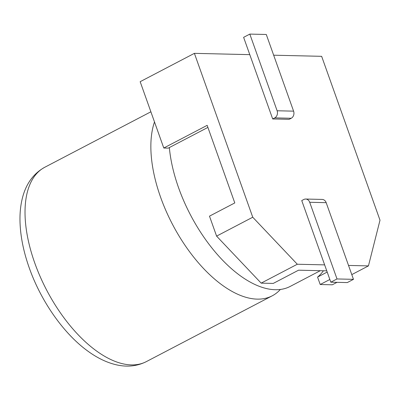 <?xml version="1.0" encoding="UTF-8"?>
<svg xmlns="http://www.w3.org/2000/svg" width="400" height="400" viewBox="0 0 400 400"><rect width="100%" height="100%" fill="white"/><g stroke="black" fill="none" stroke-linecap="round" stroke-linejoin="round"><path stroke-width="0.6" d="M305.7 199.04L322.17 199.425A5.4 4.49 91.3 0 1 326.175 202.665L309.705 202.28A5.4 4.49 -88.7 0 0 305.7 199.04A5.4 4.49 -88.7 0 0 303.815 199.49L301.745 200.57L324.645 264.88L297.31 264.24L261.16 283.135L273.245 283.42L298.555 270.19L326.77 270.85M273.665 55.205L321.645 56.325L380 220.2L368.445 265.9L348.525 265.435M272.685 118.955L289.15 119.34L291.22 118.26L274.75 117.875L272.685 118.955L249.785 54.645L194.395 53.35L252.745 217.225L297.31 264.24M329.845 279.48L320.21 284.515L332.295 284.8L337.01 282.335M368.445 265.9L351.79 274.61M194.395 53.35L140.165 81.695L163.78 148.02L207.165 125.345L234.79 202.93L209.485 216.155L216.595 236.125L261.16 283.135M252.745 217.225L216.595 236.125M207.9 127.41L168.275 148.125L163.78 148.02M327.205 272.06L317.565 277.095L320.21 284.515M323.425 270.77A114.705 57.82 -117.6 0 1 317.565 277.095M249.785 54.645L243.62 37.335L249.82 34.095L266.285 34.48L293.59 111.15A5.4 4.49 91.3 0 1 291.22 118.26M274.75 117.875A5.4 4.49 -88.7 0 0 277.12 110.765L249.82 34.095M324.645 264.88L330.81 282.19L347.28 282.575L353.475 279.335L337.01 278.95L330.81 282.19M309.705 202.28L337.01 278.95M326.175 202.665L353.475 279.335M169.35 147.56A109.65 55.27 62.4 0 0 178.6 187.82A109.65 55.27 62.4 0 0 290.215 286.415L320.28 270.7M154.495 121.94A109.65 55.27 62.4 0 0 160.6 197.23A109.65 55.27 62.4 0 0 272.21 295.825A109.65 55.27 62.4 0 0 280.35 289.465M277.12 110.765L293.59 111.15M34.765 263.005A109.65 55.27 62.4 0 0 146.375 361.6C137.01 366.325 126.74 367.335 115.57 364.63C106.285 362.335 97.045 357.83 87.85 351.115C63.665 333.71 41.025 301.27 29.275 267.94C23.505 251.7 20.415 236.25 20 221.59C19.79 213.335 20.545 205.685 22.26 198.64C25.81 184.065 33.32 173.6 44.79 167.255A109.65 55.27 62.4 0 0 34.765 263.005M146.375 361.6L272.21 295.825M44.79 167.255L150.885 111.795"/></g></svg>
